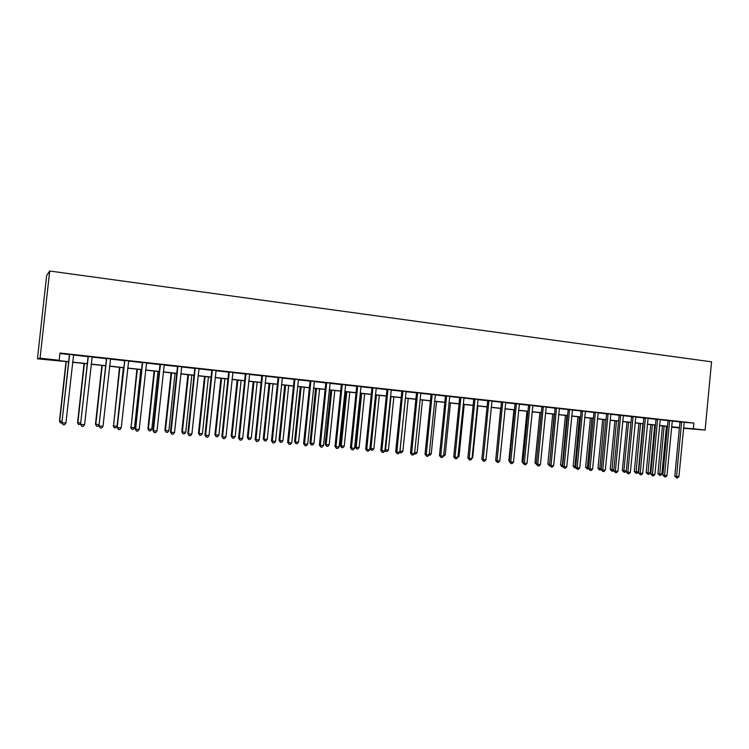 <?xml version="1.0" encoding="UTF-8"?>
<svg xmlns="http://www.w3.org/2000/svg" width="749" height="749" viewBox="0 0 749 749"><rect width="100%" height="100%" fill="white"/><g stroke="black" fill="none" stroke-linecap="round" stroke-linejoin="round"><path stroke-width="1.12" d="M68.571 361.823L37.45 358.818L46.644 275.557L49.687 271.016L711.55 361.833L705.109 430.048L693.331 428.774L693.864 423.054L59.976 353.032L59.18 360.269L57.739 360.484L68.59 361.655M679.371 427.979L671.581 427.136M59.92 353.537L69.282 354.577M73.43 355.026L87.867 356.627M92.015 357.076L106.208 358.649M110.365 359.108L124.334 360.644M128.5 361.102L142.244 362.619M146.411 363.078L159.93 364.566M164.106 365.035L177.41 366.495M181.595 366.963L194.674 368.405M198.869 368.864L211.742 370.287M215.937 370.746L228.604 372.141M232.799 372.609L245.269 373.985M249.473 374.444L261.738 375.801M265.942 376.26L278.019 377.599M282.223 378.058L294.104 379.368M298.327 379.837L310.02 381.119M314.234 381.587L325.74 382.861M329.963 383.319L341.291 384.574M345.514 385.042L356.664 386.269M360.896 386.737L371.869 387.945M376.092 388.413L386.905 389.602M391.128 390.07L401.773 391.24M405.995 391.708L416.472 392.869M420.704 393.328L431.012 394.47M435.244 394.938L445.393 396.052M449.625 396.521L459.624 397.625M463.856 398.094L473.696 399.18M477.928 399.638L487.627 400.715M491.85 401.183L501.399 402.232M505.631 402.7L515.031 403.739M519.254 404.198L528.513 405.218M532.745 405.686L541.855 406.698M546.087 407.156L555.065 408.149M559.288 408.617L568.135 409.591M572.358 410.059L581.065 411.014M585.287 411.482L593.863 412.427M598.086 412.896L606.54 413.822M610.753 414.291L619.077 415.208M623.29 415.676L631.491 416.575M635.704 417.043L643.784 417.933M647.988 418.401L655.946 419.281M660.15 419.74L667.986 420.601M672.19 421.069L679.914 421.921M684.127 422.352L693.864 423.054M684.202 422.174L679.867 421.706M672.274 420.863L667.939 420.386M660.234 419.534L655.899 419.056M648.072 418.195L643.728 417.717M635.789 416.837L631.444 416.36M623.374 415.47L619.03 414.993M610.838 414.085L606.484 413.607M598.17 412.69L593.817 412.212M585.372 411.276L581.018 410.798M572.442 409.853L568.079 409.366M559.381 408.411L555.009 407.924M546.171 406.95L541.808 406.464M532.829 405.481L528.457 404.994M519.347 403.992L514.975 403.505M505.725 402.485L501.343 401.998M491.943 400.968L487.571 400.481M478.021 399.423L473.64 398.945M463.949 397.878L459.568 397.391M449.728 396.305L445.337 395.818M435.338 394.714L430.956 394.236M420.798 393.113L416.416 392.626M406.098 391.484L401.707 391.006M391.231 389.845L386.84 389.358M376.195 388.188L371.804 387.701M360.999 386.512L356.608 386.025M345.617 384.817L341.226 384.331M330.066 383.095L325.684 382.608M314.346 381.363L309.955 380.876M298.43 379.603L294.039 379.116M282.336 377.824L277.954 377.346M266.054 376.026L261.673 375.549M249.586 374.21L245.195 373.732M232.911 372.375L228.529 371.888M216.049 370.512L211.667 370.025M198.981 368.63L194.609 368.143M181.707 366.72L177.335 366.242M164.228 364.791L159.855 364.314M146.532 362.834L142.17 362.357M128.622 360.859L124.259 360.381M110.496 358.865L106.133 358.378M92.136 356.833L87.783 356.355M73.552 354.783L69.208 354.305M59.18 360.269L40.062 358.2L49.687 271.016M40.062 358.2L37.45 358.818M671.591 427.033L677.976 427.548L671.61 426.864M667.49 426.415L659.56 425.563M655.441 425.114L647.389 424.252M643.269 423.803L635.105 422.923M628.561 422.221L623.889 470.737L626.304 470.952L630.967 422.473L622.681 421.584M618.562 421.135L610.145 420.236M606.016 419.786L597.468 418.869M593.339 418.419L584.669 417.483M580.531 417.034L571.73 416.088M567.592 415.639L558.66 414.674M554.522 414.234L545.45 413.251M541.312 412.811L532.099 411.819M527.961 411.37L518.608 410.358M514.479 409.918L504.976 408.888M500.838 408.439L491.194 407.4M487.056 406.96L477.263 405.902M473.134 405.452L463.182 404.385M459.053 403.936L448.951 402.85M444.822 402.4L434.56 401.295M430.432 400.846L420.011 399.723M415.882 399.283L405.303 398.14M401.174 397.691L390.426 396.539M386.306 396.09L375.389 394.91M371.27 394.47L360.175 393.272M356.056 392.832L344.793 391.615M340.683 391.165L329.242 389.939M325.122 389.489L313.503 388.235M309.393 387.795L297.578 386.521M293.477 386.081L281.484 384.789M277.383 384.34L265.193 383.029M261.092 382.589L248.705 381.25M244.614 380.81L232.031 379.453M227.949 379.013L215.16 377.636M211.078 377.196L198.082 375.792M194.01 375.352L180.799 373.929M176.736 373.489L163.31 372.038M159.247 371.607L145.606 370.128M141.552 369.697L127.686 368.199M123.641 367.759L109.541 366.242M105.515 365.802L91.181 364.257M87.156 363.827L72.578 362.254M683.519 428.316L705.109 430.048M683.547 427.997L693.331 428.774M72.597 362.085L87.174 363.658M91.191 364.098L105.525 365.643M109.56 366.074L123.66 367.6M127.705 368.031L141.57 369.529M145.624 369.969L159.265 371.438M163.329 371.878L176.745 373.33M180.818 373.77L194.028 375.193M198.092 375.633L211.096 377.037M215.169 377.477L227.958 378.854M232.05 379.294L244.633 380.651M248.724 381.091L261.111 382.43M265.202 382.87L277.392 384.19M281.493 384.63L293.496 385.922M297.596 386.372L309.403 387.645M313.513 388.085L325.141 389.34M329.251 389.78L340.692 391.015M344.812 391.465L356.075 392.682M360.194 393.122L371.279 394.32M375.408 394.76L386.315 395.94M390.444 396.39L401.192 397.55M405.321 397.991L415.901 399.133M420.03 399.582L430.441 400.706M434.579 401.146L444.831 402.26M448.969 402.7L459.062 403.795M463.2 404.235L473.143 405.312M477.282 405.752L487.075 406.81M491.213 407.259L500.856 408.299M504.985 408.748L514.488 409.769M518.626 410.218L527.979 411.229M532.118 411.669L541.33 412.671M545.459 413.111L554.541 414.094M558.67 414.543L567.611 415.508M571.74 415.948L580.55 416.903M584.679 417.343L593.348 418.279M597.487 418.728L606.025 419.646M610.154 420.095L618.571 421.004M622.7 421.453L630.986 422.342M635.115 422.792L643.279 423.672M647.408 424.112L655.45 424.983M659.569 425.423L667.499 426.284M671.619 426.724L679.427 427.567M681.674 422.417L679.933 422.286L674.812 476.167L676.553 476.43L681.618 421.827M678.931 476.636L677.555 477.984L676.6 477.899L676.553 476.43L678.931 476.636L684.221 422.118M679.933 422.286L679.858 421.64M676.6 477.899L674.812 476.167M662.472 425.872L657.912 473.621L659.569 473.874L661.91 474.08L666.46 426.303M664.129 426.05L659.635 475.315L657.912 473.621M661.91 474.08L660.571 475.39L659.635 475.315M669.728 421.097L668.005 420.975L662.846 475.119L664.56 475.381L669.672 420.507M666.966 475.596L665.589 476.944L664.625 476.86L664.56 475.381L666.966 475.596L672.302 420.807M668.005 420.975L667.93 420.329M664.625 476.86L662.846 475.119M657.669 419.768L655.965 419.646L650.759 474.07L652.454 474.323L657.603 419.178M654.888 474.538L653.503 475.896L652.529 475.812L652.454 474.323L654.888 474.538L660.262 419.477M655.965 419.646L655.881 419M652.529 475.812L650.759 474.07M645.479 418.429L643.794 418.307L638.551 472.993L640.226 473.256L645.413 417.83M642.679 473.471L641.294 474.838L640.311 474.754L640.226 473.256L642.679 473.471L648.1 418.129M643.794 418.307L643.719 417.652M640.311 474.754L638.551 472.993M650.75 424.608L646.162 472.591L647.791 472.844L650.16 473.05L654.748 425.039M652.388 424.786L647.876 474.286L646.162 472.591M650.16 473.05L648.812 474.37L647.876 474.286M638.916 423.335L634.291 471.552L635.901 471.795L638.288 472.001L642.914 423.765M640.535 423.513L635.995 473.246L634.291 471.552M638.288 472.001L636.95 473.331L635.995 473.246M626.969 422.043L622.307 470.494L623.889 470.737L624.001 472.207L622.307 470.494M626.304 470.952L624.956 472.291L624.001 472.207M633.167 417.071L631.51 416.959L626.22 471.917L627.868 472.179L633.102 416.472M630.349 472.394L628.963 473.771L627.971 473.686L627.868 472.179L630.349 472.394L635.817 416.772M631.51 416.959L631.426 416.294M627.971 473.686L626.22 471.917M614.901 420.741L610.201 469.436L613.862 469.857M616.474 420.91L611.886 471.149L610.201 469.436M613.815 470.269L612.86 471.233L611.886 471.149M620.724 415.704L619.095 415.592L613.768 470.831L615.388 471.084L620.659 415.105M617.897 471.308L616.511 472.685L615.509 472.6L615.388 471.084L617.897 471.308L623.402 415.405M619.095 415.592L619.011 414.918M615.509 472.6L613.768 470.831M602.711 419.431L597.974 468.359L601.278 468.752M604.256 419.599L599.649 470.082L597.974 468.359M601.194 469.604L599.649 470.082M608.16 414.319L606.55 414.206L601.185 469.726L602.776 469.979L608.094 413.71M605.314 470.203L603.919 471.598L602.908 471.505L602.776 469.979L605.314 470.203L610.866 414.019M606.55 414.206L606.465 413.532M602.908 471.505L601.185 469.726M590.399 418.101L585.624 467.273L588.564 467.638M591.925 418.27L587.291 469.005L585.624 467.273M588.574 468.79L587.291 469.005M595.474 412.914L593.882 412.811L588.471 468.621L590.043 468.874L595.399 412.315M592.599 469.089L591.204 470.494L590.184 470.4L590.043 468.874L592.599 469.089L598.198 412.624M593.882 412.811L593.798 412.137M590.184 470.4L588.471 468.621M577.966 416.762L573.154 466.178L575.719 466.505M579.473 416.921L574.811 467.91L573.154 466.178M575.897 467.919L574.811 467.91M582.647 411.51L581.084 411.407L575.625 467.498L577.17 467.741L582.572 410.892M579.754 467.975L578.359 469.38L577.329 469.286L577.17 467.741L579.754 467.975L585.409 411.21M581.084 411.407L580.999 410.724M577.329 469.286L575.625 467.498M565.411 415.405L560.561 465.073L562.742 465.372M566.89 415.564L562.199 466.814L560.561 465.073M562.976 466.88L562.199 466.814M569.689 410.077L568.154 409.975L562.639 466.365L564.166 466.608L569.615 409.469M566.778 466.833L565.383 468.247L564.343 468.162L564.166 466.608L566.778 466.833L572.47 409.778M568.154 409.975L568.06 409.291M564.343 468.162L562.639 466.365M552.725 414.038L547.837 463.949L549.626 464.221M554.185 414.197L549.466 465.7L547.837 463.949M556.591 408.636L555.084 408.542L549.532 465.213L551.03 465.457L556.516 408.018M553.661 465.691L552.266 467.114L551.217 467.02L551.03 465.457L553.661 465.691L559.409 408.336M555.084 408.542L554.99 407.849M551.217 467.02L549.532 465.213M539.917 412.662L534.983 462.826L536.378 463.051M536.602 464.577L534.983 462.826M543.362 407.175L541.873 407.082L536.275 464.052L537.745 464.296L543.287 406.557M540.413 464.53L539.018 465.962L537.951 465.869L537.745 464.296L540.413 464.53L546.208 406.885M541.873 407.082L541.789 406.389M537.951 465.869L536.275 464.052M526.968 411.257L521.997 461.684L522.989 461.843M523.195 463.378L521.997 461.684M529.983 405.705L528.532 405.612L522.886 462.882L524.328 463.125L529.918 405.078M527.024 463.359L525.62 464.801L524.543 464.708L524.328 463.125L527.024 463.359L532.867 405.406M528.532 405.612L528.438 404.919M524.543 464.708L522.886 462.882M513.898 409.853L508.88 460.532L509.46 460.626M509.386 461.337L508.88 460.532M516.473 404.217L515.05 404.132L509.348 461.702L510.762 461.946L516.398 403.589M513.486 462.18L512.091 463.622L510.996 463.528L510.762 461.946L513.486 462.18L519.385 403.917M515.05 404.132L514.956 403.43M510.996 463.528L509.348 461.702M500.678 408.43L495.782 459.39M502.813 402.709L501.418 402.625L495.669 460.504L497.055 460.747L502.738 402.082M499.808 460.981L498.413 462.442L497.308 462.339L497.055 460.747L499.808 460.981L505.753 402.419M501.418 402.625L501.324 401.923M497.308 462.339L495.669 460.504M486.101 458.641L491.335 407.419M489.013 401.192L487.646 401.108L481.85 459.296L483.199 459.53L488.938 400.556M485.979 459.774L484.584 461.234L483.47 461.141L483.199 459.53L485.979 459.774L491.981 400.893M487.646 401.108L487.552 400.406M483.47 461.141L481.85 459.296M472.123 457.405L472.713 457.461L477.853 405.967M472.713 457.461L472.048 458.154M475.053 399.657L473.714 399.582L467.872 458.07L469.192 458.313L474.978 399.02M472.01 458.557L470.606 460.026L469.483 459.923L469.192 458.313L472.01 458.557L478.059 399.357M473.714 399.582L473.621 398.871M469.483 459.923L467.872 458.07M457.995 456.169L459.034 456.263L464.221 404.497M459.034 456.263L457.536 457.676M460.953 398.103L459.643 398.028L453.744 456.843L455.036 457.068L460.869 397.457M457.882 457.321L456.478 458.8L455.345 458.697L455.036 457.068L457.882 457.321L463.987 397.803M459.643 398.028L459.549 397.316M455.345 458.697L453.744 456.843M443.717 454.915L445.215 455.046L450.449 403.009M445.215 455.046L443.258 456.431M446.694 396.53L445.421 396.464L439.466 455.589L440.73 455.823L446.61 395.884M443.605 456.075L442.2 457.564L441.049 457.461L440.73 455.823L443.605 456.075L449.756 396.23M445.421 396.464L445.318 395.744M441.049 457.461L439.466 455.589M429.28 453.651L431.246 453.819L436.527 401.511M431.246 453.819L429.889 455.27L428.821 455.177M432.276 394.938L431.031 394.873L425.029 454.325L426.256 454.559L432.192 394.292M429.168 454.812L427.754 456.31L426.593 456.207L426.256 454.559L429.168 454.812L435.375 394.648M431.031 394.873L430.937 394.152M426.593 456.207L425.029 454.325M414.684 452.368L417.137 452.583L422.455 399.985M417.137 452.583L415.77 454.034L414.253 453.866M417.699 393.337L416.491 393.272L410.433 453.051L411.632 453.276L417.614 392.682M414.572 453.538L413.158 455.036L411.987 454.943L411.632 453.276L414.572 453.538L420.835 393.038M416.491 393.272L416.388 392.551M411.987 454.943L410.433 453.051M405.368 398.15L399.994 451.076L402.868 451.329L408.233 398.459M399.929 451.057L400.359 452.696L399.732 452.321M402.868 451.329L401.501 452.789L400.359 452.696M402.962 391.708L401.792 391.652L395.678 451.759L396.839 451.984L402.878 391.053M399.807 452.246L398.402 453.763L397.213 453.66L396.839 451.984L399.807 452.246L406.136 391.418M401.792 391.652L401.689 390.922M397.213 453.66L395.678 451.759M390.969 396.596L385.548 449.803L388.45 450.055L393.862 396.904M385.014 449.7L385.922 451.432L384.939 450.421M388.45 450.055L387.083 451.535L385.922 451.432M388.057 390.07L386.924 390.014L380.754 450.458L381.878 450.683L387.982 389.414M384.883 450.945L383.479 452.462L382.271 452.359L381.878 450.683L384.883 450.945L391.268 389.77M386.924 390.014L386.821 389.283M382.271 452.359L380.754 450.458M376.41 395.023L370.933 448.52L373.873 448.782L379.331 395.341M369.922 448.323L370.933 448.52L371.326 450.158L369.922 448.389M373.873 448.782L372.506 450.261L371.326 450.158M372.993 388.413L371.888 388.366L365.671 449.138L366.757 449.353L372.908 387.748M369.791 449.625L368.386 451.151L367.169 451.048L366.757 449.353L369.791 449.625L376.232 388.113M371.888 388.366L371.785 387.626M367.169 451.048L365.671 449.138M360.653 393.328L355.138 447.013L356.168 447.228L359.136 447.481L364.641 393.759M361.683 393.431L356.168 447.228L356.58 448.876L355.138 447.013M359.136 447.481L357.769 448.979L356.58 448.876M357.75 386.727L356.693 386.69L350.41 447.799L351.459 448.024L357.666 386.063M354.53 448.286L353.116 449.831L351.89 449.728L351.459 448.024L354.53 448.286L361.037 386.437M356.693 386.69L356.58 385.941M351.89 449.728L350.41 447.799M345.804 391.727L340.243 445.711L341.235 445.908L344.231 446.179L349.792 392.148M346.806 391.83L341.235 445.908L341.666 447.574L340.243 445.711M344.231 446.179L342.864 447.677L341.666 447.574M342.34 385.033L341.319 384.995L334.981 446.451L335.992 446.666L342.256 384.368M339.1 446.938L337.687 448.492L336.441 448.379L335.992 446.666L339.1 446.938L345.654 384.743M341.319 384.995L341.207 384.246M336.441 448.379L334.981 446.451M330.796 390.107L325.188 444.382L326.143 444.588L329.176 444.85L334.784 390.538M331.76 390.21L326.143 444.588L326.592 446.254L325.188 444.382M329.176 444.85L327.8 446.367L326.592 446.254M326.751 383.319L325.768 383.282L319.374 445.093L320.338 445.299L326.667 382.645M323.484 445.571L322.07 447.134L320.815 447.031L320.338 445.299L323.484 445.571L330.112 383.02M325.768 383.282L325.656 382.533M320.815 447.031L319.374 445.093M315.619 388.469L309.955 443.043L310.872 443.249L313.943 443.511L319.598 388.9M316.546 388.562L310.872 443.249L311.35 444.925L309.955 443.043M313.943 443.511L312.576 445.037L311.35 444.925M310.985 381.578L310.039 381.55L303.579 443.708L304.515 443.914L310.901 380.904M307.699 444.194L306.285 445.767L305.012 445.655L304.515 443.914L307.699 444.194L314.383 381.288M310.039 381.55L309.927 380.792M305.012 445.655L303.579 443.708M300.274 386.812L294.563 441.695L295.443 441.891L298.542 442.163L304.253 387.242M301.164 386.905L295.443 441.891L295.93 443.586L294.563 441.695M298.542 442.163L297.175 443.689L295.93 443.586M295.04 379.818L294.132 379.799L287.616 442.313L288.505 442.519L294.947 379.144M291.717 442.799L290.303 444.382L289.02 444.269L288.505 442.519L291.717 442.799L298.467 379.528M294.132 379.799L294.02 379.041M289.02 444.269L287.616 442.313M284.76 385.136L278.993 440.328L279.836 440.515L282.972 440.796L288.73 385.566M285.612 385.229L279.836 440.515L280.351 442.219L278.993 440.328M282.972 440.796L281.596 442.331L280.351 442.219M278.909 378.048L278.038 378.03L271.456 440.899L272.308 441.105L278.815 377.356M275.566 441.386L274.153 442.977L272.851 442.865L272.308 441.105L275.566 441.386L282.373 377.749M278.038 378.03L277.926 377.262M272.851 442.865L271.456 440.899M269.069 383.451L263.245 438.942L264.051 439.129L267.224 439.41L273.039 383.872M269.874 383.535L264.051 439.129L264.584 440.843L263.245 438.942M267.224 439.41L265.848 440.955L264.584 440.843M262.581 376.241L261.757 376.232L255.119 439.476L255.924 439.672L262.487 375.558M259.22 439.963L257.806 441.554L256.486 441.442L255.924 439.672L259.22 439.963L266.092 375.951M261.757 376.232L261.644 375.464M256.486 441.442L255.119 439.476M253.199 381.737L247.329 437.547L248.088 437.734L251.289 438.015L257.16 382.159M253.967 381.821L248.088 437.734L248.64 439.457L247.329 437.547M251.289 438.015L249.923 439.569L248.64 439.457M246.065 374.425L245.288 374.416L238.585 438.025L239.343 438.221L245.972 373.732M242.676 438.511L241.262 440.122L239.933 440.009L239.343 438.221L242.676 438.511L249.623 374.135M245.288 374.416L245.176 373.648M239.933 440.009L238.585 438.025M237.152 380.005L231.226 436.124L231.937 436.311L235.186 436.601L241.112 380.426M237.873 380.08L231.937 436.311L232.518 438.053L231.226 436.124M235.186 436.601L233.819 438.165L232.518 438.053M229.363 372.59L228.623 372.581L221.854 436.564L222.565 436.751L229.269 371.888M225.945 437.051L224.522 438.671L223.183 438.558L222.565 436.751L225.945 437.051L232.958 372.3M228.623 372.581L228.511 371.804M223.183 438.558L221.854 436.564M220.918 378.254L214.935 434.692L215.609 434.879L218.886 435.169L224.869 378.676M221.601 378.329L215.609 434.879L216.208 436.63L214.935 434.692M218.886 435.169L217.519 436.742L216.208 436.63M212.454 370.727L211.761 370.727L204.926 435.085L205.591 435.272L212.36 370.025M209.008 435.572L207.595 437.201L206.228 437.079L205.591 435.272L209.008 435.572L216.087 370.437M211.761 370.727L211.649 369.94M206.228 437.079L204.926 435.085M204.496 376.485L198.457 433.25L199.084 433.428L202.408 433.718L208.447 376.906M205.142 376.55L199.084 433.428L199.711 435.188L198.457 433.25M202.408 433.718L201.041 435.3L199.711 435.188M195.339 368.836L194.703 368.845L187.793 433.587L188.42 433.774L195.246 368.134M191.866 434.074L190.452 435.712L189.076 435.59L188.42 433.774L191.866 434.074L199.019 368.545M194.703 368.845L194.581 368.059M189.076 435.59L187.793 433.587M187.887 374.687L181.792 431.78L182.372 431.958L185.733 432.257L191.828 375.118M188.486 374.753L182.372 431.958L183.018 433.727L181.792 431.78M185.733 432.257L184.366 433.849L183.018 433.727M178.028 366.935L177.429 366.944L170.463 432.07L171.034 432.248L177.925 366.224M174.526 432.557L173.113 434.205L171.718 434.092L171.034 432.248L174.526 432.557L181.754 366.645M177.429 366.944L177.307 366.149M171.718 434.092L170.463 432.07M171.081 372.88L164.93 430.301L165.473 430.469L168.862 430.769L175.023 373.302M171.633 372.936L165.473 430.469L166.138 432.257L164.93 430.301M168.862 430.769L167.495 432.379L166.138 432.257M160.501 364.997L159.958 365.025L152.918 430.535L153.442 430.712L160.398 364.286M156.972 431.021L155.558 432.688L154.144 432.566L153.442 430.712L156.972 431.021L164.265 364.716M159.958 365.025L159.837 364.22M154.144 432.566L152.918 430.535M154.088 371.045L147.871 428.803L148.358 428.971L151.804 429.271L158.011 371.467M154.584 371.101L148.358 428.971L149.06 430.769L147.871 428.803M151.804 429.271L150.427 430.89L149.06 430.769M142.759 363.05L142.273 363.068L135.157 428.98L135.625 429.158L142.656 362.329M139.211 429.467L137.797 431.143L136.365 431.021L135.625 429.158L139.211 429.467L146.579 362.759M142.273 363.068L142.141 362.273M136.365 431.021L135.157 428.98M136.889 369.191L131.056 427.454L134.53 427.754L140.803 369.613M137.339 369.238L131.056 427.454L131.768 429.261L130.607 427.286M134.53 427.754L133.163 429.383L131.768 429.261M124.802 361.065L117.181 427.407L124.699 360.344M121.226 427.894L119.812 429.58L118.361 429.458L117.602 427.585L121.226 427.894L128.669 360.784M124.362 361.102L124.24 360.297M118.361 429.458L117.181 427.407M119.484 367.31L113.539 425.909L117.059 426.218L123.388 367.731M119.887 367.356L113.539 425.909L114.279 427.735L113.146 425.75M117.059 426.218L115.692 427.857L114.279 427.735M106.63 359.061L98.98 425.816L106.517 358.34M103.016 426.303L101.602 428.007L100.141 427.876L99.345 425.984L103.016 426.303L110.534 358.78M106.236 359.108L106.115 358.294M100.141 427.876L98.98 425.816M101.864 365.418L95.469 424.196L99.111 424.646M102.22 365.456L95.816 424.355L96.584 426.19L95.469 424.196M99.074 425.039L98.007 426.312L96.584 426.19M88.223 357.039L80.564 424.206L88.12 356.309M84.581 424.692L83.176 426.406L81.688 426.275L80.873 424.374L84.581 424.692L92.183 356.758M87.895 357.086L87.764 356.262M81.688 426.275L80.564 424.206L78.551 424.561L77.587 422.623L80.686 423.026M84.047 363.49L77.587 422.623M84.347 363.527L77.877 422.782L78.673 424.627M69.591 354.989L61.905 422.576L69.479 354.249M65.921 423.063L64.508 424.786L63.01 424.655L62.158 422.736L65.921 423.063L73.599 354.698M69.311 355.035L69.18 354.211M63.01 424.655L61.905 422.576M66.006 361.542L59.48 421.032L62.036 421.387M66.258 361.57L59.714 421.181L60.538 423.045L59.48 421.032M62.13 423.016L60.538 423.045M681.646 421.977L679.905 421.856M669.7 420.666L667.977 420.545M657.631 419.328L655.927 419.215M645.451 417.989L643.766 417.867M633.139 416.631L631.473 416.51M620.696 415.255L619.067 415.143M608.132 413.869L606.521 413.757M595.436 412.465L593.854 412.362M582.61 411.051L581.055 410.948M569.652 409.619L568.116 409.525M556.563 408.177L555.046 408.083M543.325 406.716L541.845 406.623M529.955 405.246L528.504 405.153M516.436 403.748L515.012 403.664M502.785 402.241L501.381 402.166M488.975 400.724L487.608 400.64M475.025 399.18L473.686 399.105M460.916 397.625L459.605 397.55M446.657 396.052L445.383 395.987M432.239 394.461L430.993 394.395M417.661 392.851L416.453 392.794M402.925 391.221L401.754 391.175M388.019 389.583L386.887 389.527M372.955 387.916L371.85 387.87M357.713 386.241L356.646 386.194M342.302 384.537L341.272 384.499M326.714 382.814L325.731 382.786M310.947 381.072L310.002 381.054M294.994 379.312L294.095 379.294M278.862 377.533L278.001 377.524M262.543 375.736L261.719 375.726M246.028 373.91L245.251 373.91M229.316 372.066L228.585 372.066M212.407 370.203L211.724 370.212M195.292 368.311L194.656 368.33M177.981 366.401L177.391 366.42M160.455 364.473L159.912 364.491M142.713 362.516L142.226 362.544"/></g></svg>
